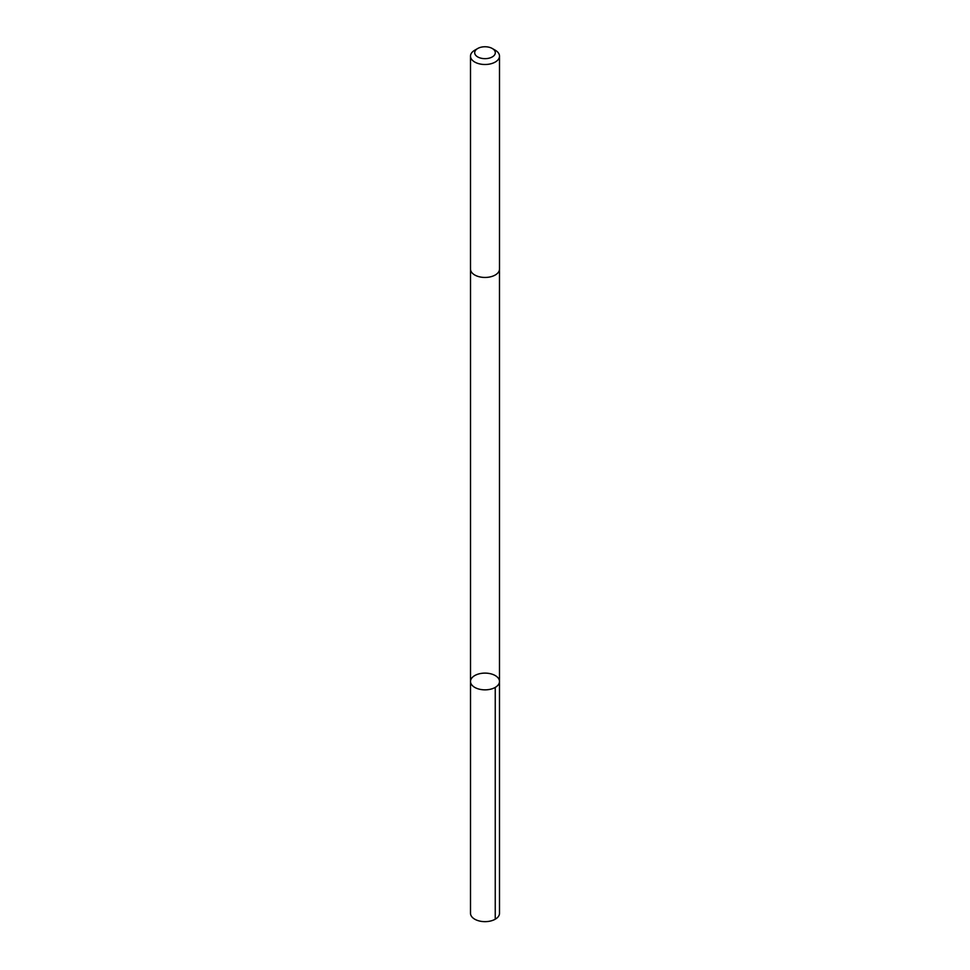 <?xml version="1.0" encoding="UTF-8"?>
<svg xmlns="http://www.w3.org/2000/svg" width="970" height="970" viewBox="0 0 970 970"><rect width="100%" height="100%" fill="white"/><g stroke="black" fill="none" stroke-linecap="round" stroke-linejoin="round"><path stroke-width="1.45" d="M487.74 673.265A14.489 8.366 180 0 1 499.489 681.473A14.489 8.366 180 0 1 485 689.852A14.489 8.366 180 0 1 470.511 681.473A14.489 8.366 180 0 1 487.74 673.265M470.498 913.279A14.502 8.366 0 0 0 482.26 921.5A14.502 8.366 0 0 0 499.501 913.279L499.489 681.473A14.489 8.366 180 0 1 485 689.852A14.489 8.366 180 0 1 470.511 681.473L470.498 913.279M477.713 48.5L474.754 50.21A14.502 8.366 0 0 0 470.498 56.127L470.498 269.078A14.502 8.366 0 0 0 482.26 277.299A14.502 8.366 0 0 0 499.501 269.078L499.501 56.127A14.502 8.366 0 0 0 495.246 50.21L492.287 48.5A10.306 5.953 0 0 0 477.713 48.5A10.306 5.953 0 0 0 475.142 54.453A10.306 5.953 0 0 0 483.048 58.552A10.306 5.953 0 0 0 494.106 55.496A10.306 5.953 0 0 0 492.287 48.5M470.498 56.127A14.502 8.366 0 0 0 482.26 64.347A14.502 8.366 0 0 0 499.501 56.127M495.246 687.39L495.246 919.196M470.511 269.308L470.511 681.473M499.489 269.308L499.489 681.473"/></g></svg>
